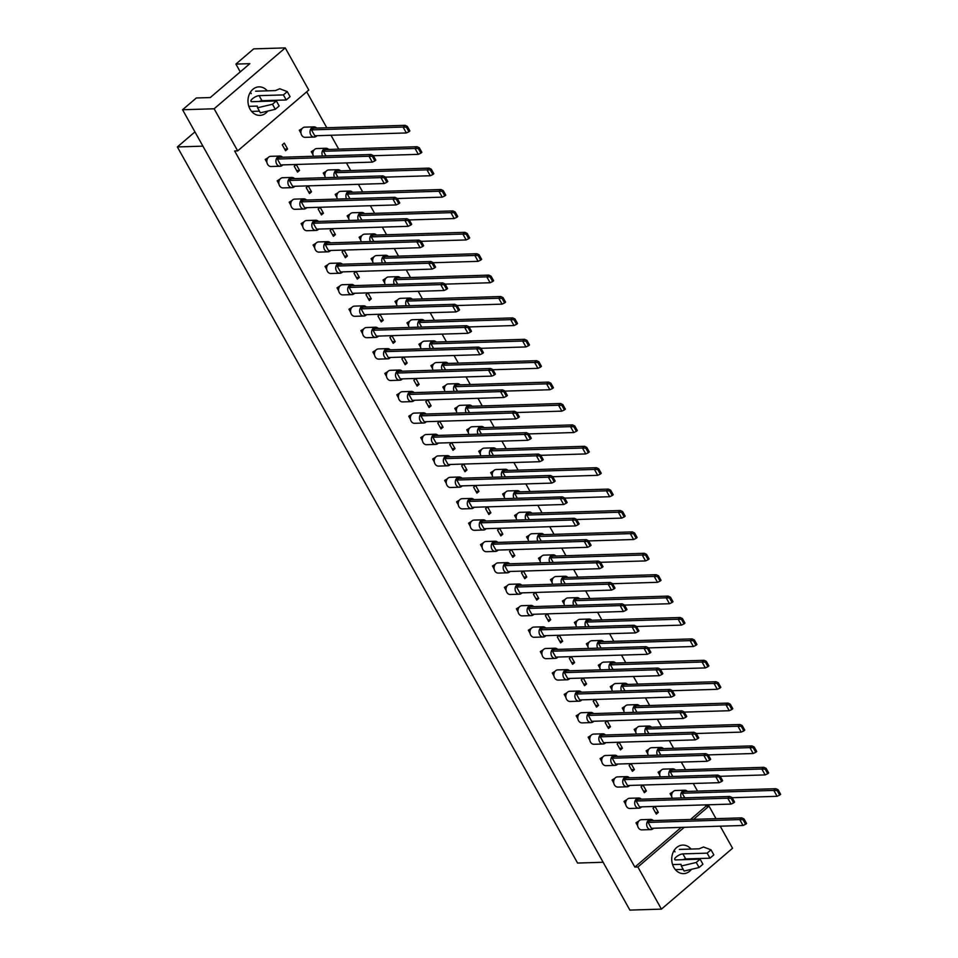 <?xml version="1.0" encoding="UTF-8"?>
<svg xmlns="http://www.w3.org/2000/svg" width="958" height="958" viewBox="0 0 958 958"><rect width="100%" height="100%" fill="white"/><g stroke="black" fill="none" stroke-linecap="round" stroke-linejoin="round"><path stroke-width="1.44" d="M270.898 100.434A14.274 11.472 -91.8 0 1 270.922 101.105M267.773 111.08A14.274 11.472 -91.8 0 1 259.881 115.391A14.274 11.472 -91.8 0 1 250.05 109.164A14.274 11.472 -91.8 0 1 249.164 94.614A14.274 11.472 -91.8 0 1 259.007 86.855A14.274 11.472 -91.8 0 1 267.282 90.842M308.787 90.028L237.668 150.897L214.125 108.781L285.245 47.9L308.787 90.028M285.245 47.9L253.69 48.87L235.907 64.09L249.87 63.659L210.281 97.548L196.33 97.979L182.571 109.751L214.125 108.781M720.212 826.191L732.547 848.249L661.427 909.13L629.873 910.1L182.571 109.751M661.427 909.13L637.884 867.002L634.855 867.098L234.638 150.993L237.668 150.897M690.514 819.449L705.962 806.217L705.22 804.888M697.52 791.104L693.269 783.488M685.557 769.705L681.306 762.089M673.606 748.306L669.343 740.69M661.643 726.906L657.38 719.29M649.68 705.507L645.429 697.891M637.729 684.108L633.466 676.492M625.766 662.708L621.503 655.092M613.803 641.309L609.551 633.693M601.852 619.91L597.588 612.294M589.889 598.522L585.625 590.894M577.925 577.123L573.674 569.495M565.962 555.724L561.711 548.096M554.011 534.324L549.748 526.696M542.048 512.925L537.797 505.297M530.085 491.526L525.834 483.91M518.134 470.127L513.871 462.51M506.171 448.727L501.908 441.111M494.208 427.328L489.957 419.712M482.257 405.929L477.994 398.312M470.294 384.529L466.031 376.913M458.331 363.13L454.08 355.514M446.38 341.731L442.117 334.114M434.417 320.331L430.154 312.715M422.454 298.932L418.203 291.316M410.491 277.533L406.24 269.916M398.54 256.133L394.277 248.517M386.577 234.734L382.314 227.118M374.614 213.335L370.363 205.719M362.663 191.935L358.4 184.319M350.7 170.536L346.437 162.92M338.737 149.137L330.989 135.27M326.786 127.737L306.704 91.812M705.962 806.217L709.004 806.121L716.009 818.659M637.884 867.002L684.263 827.305M693.544 819.353L709.004 806.121M691.532 869.301A14.274 11.472 -91.8 0 1 683.641 873.624A14.274 11.472 -91.8 0 1 673.809 867.385A14.274 11.472 -91.8 0 1 672.923 852.836A14.274 11.472 -91.8 0 1 682.767 845.076A14.274 11.472 -91.8 0 1 691.041 849.063M694.658 858.655A14.274 11.472 -91.8 0 1 694.67 859.326M235.907 64.09L240.266 71.886M194.953 131.893L177.362 146.945L577.578 863.05L603.145 862.26M202.928 146.155L177.362 146.945M674.121 850.465A14.274 11.472 -91.8 0 1 674.995 851.854M250.361 92.243A14.274 11.472 -91.8 0 1 251.236 93.621M634.855 867.098L681.234 827.389M266.923 162.441L265.234 159.423L268.096 157.675M287.58 149.017L285.568 150.741L282.275 144.838L284.286 143.113L287.58 149.017L284.658 149.101M301.004 133.27L299.315 130.252L302.177 128.504M278.874 183.84L277.197 180.822L280.059 179.074M299.543 170.416L297.531 172.141L294.238 166.237L296.25 164.513L299.543 170.416L296.621 170.5M312.967 154.669L311.278 151.651L314.14 149.903M290.837 205.24L289.16 202.222L292.022 200.473M311.506 191.816L309.494 193.528L306.201 187.636L308.213 185.912L311.506 191.816L308.584 191.899M324.918 176.056L323.241 173.051L326.103 171.302M302.8 226.639L301.111 223.621L303.973 221.873M323.469 213.215L321.445 214.927L318.152 209.036L320.164 207.311L323.469 213.215L320.535 213.299M336.881 197.456L335.192 194.45L338.066 192.702M314.763 248.038L313.074 245.02L315.936 243.272M335.42 234.602L333.408 236.327L330.115 230.435L332.127 228.711L335.42 234.602L332.498 234.698M348.844 218.855L347.155 215.849L350.017 214.101M326.714 269.438L325.037 266.42L327.899 264.671M347.383 256.002L345.371 257.726L342.078 251.834L344.09 250.11L347.383 256.002L344.461 256.097M360.795 240.254L359.118 237.249L361.98 235.5M338.677 290.837L336.988 287.819L339.862 286.071M359.346 277.401L357.334 279.125L354.029 273.234L356.041 271.509L359.346 277.401L356.412 277.497M372.758 261.654L371.069 258.648L373.943 256.9M350.64 312.236L348.951 309.218L351.814 307.47M371.297 298.8L369.285 300.525L365.992 294.633L368.004 292.909L371.297 298.8L368.375 298.896M384.721 283.053L383.032 280.047L385.894 278.299M362.591 333.635L360.915 330.618L363.777 328.869M383.26 320.2L381.248 321.924L377.955 316.032L379.967 314.308L383.26 320.2L380.338 320.295M396.672 304.452L394.995 301.447L397.857 299.686M374.554 355.035L372.866 352.017L375.74 350.269M395.223 341.599L393.211 343.323L389.906 337.432L391.93 335.707L395.223 341.599L392.289 341.695M408.635 325.852L406.946 322.834L409.82 321.086M386.517 376.422L384.829 373.416L387.691 371.668M407.174 362.998L405.162 364.723L401.869 358.831L403.881 357.106L407.174 362.998L404.252 363.094M420.598 347.251L418.909 344.233L421.771 342.485M398.468 397.821L396.792 394.816L399.654 393.067M419.137 384.397L417.125 386.122L413.832 380.23L415.844 378.506L419.137 384.397L416.215 384.493M432.561 368.65L430.872 365.633L433.734 363.884M410.431 419.221L408.743 416.215L411.617 414.467M431.1 405.797L429.088 407.521L425.795 401.63L427.807 399.905L431.1 405.797L428.178 405.893M444.512 390.05L442.836 387.032L445.698 385.284M422.394 440.62L420.706 437.614L423.568 435.866M443.063 427.196L441.039 428.921L437.746 423.029L439.758 421.304L443.063 427.196L440.129 427.292M456.475 411.449L454.787 408.431L457.661 406.683M434.357 462.019L432.669 459.014L435.531 457.265M455.014 448.595L453.002 450.32L449.709 444.416L451.721 442.704L455.014 448.595L452.092 448.691M468.438 432.848L466.75 429.831L469.612 428.082M446.308 483.419L444.632 480.413L447.494 478.665M466.977 469.995L464.965 471.719L461.672 465.816L463.684 464.103L466.977 469.995L464.055 470.091M480.389 454.248L478.713 451.23L481.575 449.482M458.271 504.818L456.583 501.812L459.445 500.064M478.94 491.394L476.928 493.119L473.623 487.215L475.635 485.49L478.94 491.394L476.006 491.478M492.352 475.647L490.664 472.629L493.538 470.881M470.234 526.217L468.546 523.212L471.408 521.451M490.891 512.793L488.879 514.518L485.586 508.614L487.598 506.89L490.891 512.793L487.969 512.877M504.315 497.046L502.627 494.029L505.489 492.28M482.185 547.617L480.509 544.599L483.371 542.851M502.854 534.193L500.842 535.917L497.549 530.014L499.561 528.289L502.854 534.193L499.932 534.277M516.266 518.446L514.59 515.428L517.452 513.68M494.148 569.016L492.46 565.998L495.334 564.25M514.817 555.592L512.805 557.317L509.5 551.413L511.512 549.688L514.817 555.592L511.883 555.676M528.229 539.845L526.541 536.827L529.415 535.079M506.111 590.415L504.423 587.398L507.285 585.649M526.768 576.991L524.756 578.716L521.463 572.812L523.475 571.088L526.768 576.991L523.846 577.075M540.192 561.244L538.504 558.227L541.366 556.478M518.062 611.815L516.386 608.797L519.248 607.049M538.731 598.391L536.72 600.115L533.426 594.211L535.438 592.487L538.731 598.391L535.809 598.475M552.143 582.644L550.467 579.626L553.329 577.878M530.025 633.214L528.337 630.196L531.211 628.448M550.694 619.79L548.683 621.514L545.377 615.611L547.401 613.886L550.694 619.79L547.772 619.874M564.106 604.043L562.43 601.025L565.292 599.277M541.989 654.613L540.3 651.596L543.162 649.847M562.645 641.189L560.634 642.914L557.34 637.01L559.352 635.286L562.645 641.189L559.723 641.273M576.069 625.442L574.381 622.425L577.243 620.676M553.94 676.013L552.263 672.995L555.125 671.247M574.608 662.589L572.597 664.301L569.303 658.409L571.315 656.685L574.608 662.589L571.687 662.673M588.032 646.83L586.344 643.824L589.206 642.076M565.903 697.412L564.226 694.394L567.088 692.646M586.571 683.988L584.56 685.7L581.266 679.809L583.278 678.084L586.571 683.988L583.65 684.072M599.983 668.229L598.307 665.223L601.169 663.475M577.866 718.811L576.177 715.794L579.039 714.045M598.534 705.387L596.511 707.1L593.218 701.208L595.229 699.484L598.534 705.387L595.601 705.471M611.946 689.628L610.258 686.623L613.132 684.874M589.829 740.211L588.14 737.193L591.002 735.445M610.486 726.775L608.474 728.499L605.181 722.607L607.192 720.883L610.486 726.775L607.564 726.871M623.909 711.028L622.221 708.022L625.083 706.274M601.78 761.61L600.103 758.592L602.965 756.844M622.449 748.174L620.437 749.898L617.144 744.007L619.155 742.282L622.449 748.174L619.527 748.27M635.861 732.427L634.184 729.421L637.046 727.673M613.743 783.009L612.054 779.992L614.928 778.243M634.412 769.573L632.4 771.298L629.095 765.406L631.106 763.682L634.412 769.573L631.478 769.669M647.824 753.826L646.135 750.821L649.009 749.072M625.706 804.409L624.017 801.391L626.879 799.643M646.363 790.973L644.351 792.697L641.058 786.805L643.069 785.081L646.363 790.973L643.441 791.069M659.787 775.226L658.098 772.22L660.96 770.46M637.657 825.808L635.98 822.79L638.842 821.042M658.326 812.372L656.314 814.096L653.021 808.205L655.033 806.48L658.326 812.372L655.404 812.468M671.738 796.625L670.061 793.619L672.923 791.859M653.356 820.587A5.101 4.095 88.2 0 0 650.614 819.401A5.101 4.095 88.2 0 0 648.41 820.288A5.101 4.095 88.2 0 0 646.878 826.059A5.101 4.095 88.2 0 0 650.925 829.604A5.101 4.095 88.2 0 0 653.116 828.718A5.101 4.095 88.2 0 0 653.584 828.251M650.614 819.401L641.513 819.689A5.101 4.095 88.2 0 0 639.309 820.575A5.101 4.095 88.2 0 0 637.777 826.347A5.101 4.095 88.2 0 0 641.824 829.879L650.925 829.604M648.111 822.419L739.732 819.593L743.025 825.485L651.404 828.311L648.111 822.419L650.123 820.695L741.743 817.869L739.732 819.593L743.073 819.725L745.611 824.275L746.557 823.473L744.007 818.922L743.073 819.725M743.025 825.485L745.611 824.275M744.007 818.922L741.743 817.869M635.98 822.79L637.896 822.73M687.437 791.416A5.101 4.095 88.2 0 0 684.695 790.23A5.101 4.095 88.2 0 0 682.491 791.116A5.101 4.095 88.2 0 0 681.366 797.966M684.695 790.23L675.594 790.506A5.101 4.095 88.2 0 0 673.39 791.392A5.101 4.095 88.2 0 0 672.265 798.242M684.778 797.858L682.192 793.236L684.204 791.512L775.824 788.697L773.813 790.41L777.154 790.554L779.692 795.104L780.638 794.302L778.088 789.751L777.154 790.554M682.192 793.236L773.813 790.41L777.106 796.314L732.151 797.703M777.106 796.314L779.692 795.104M778.088 789.751L775.824 788.697M670.061 793.619L671.977 793.559M641.393 799.2A5.101 4.095 88.2 0 0 638.651 798.002A5.101 4.095 88.2 0 0 636.447 798.888A5.101 4.095 88.2 0 0 634.926 804.672A5.101 4.095 88.2 0 0 638.962 808.205A5.101 4.095 88.2 0 0 641.165 807.319A5.101 4.095 88.2 0 0 641.632 806.852M638.651 798.002L629.55 798.289A5.101 4.095 88.2 0 0 627.346 799.176A5.101 4.095 88.2 0 0 625.825 804.948A5.101 4.095 88.2 0 0 629.861 808.48L638.962 808.205M636.148 801.02L727.769 798.194L731.074 804.085L639.453 806.911L636.148 801.02L638.16 799.295L729.78 796.469L727.769 798.194L731.11 798.337L733.66 802.876L734.594 802.074L732.056 797.523L731.11 798.337M731.074 804.085L733.66 802.876M732.056 797.523L729.78 796.469M624.017 801.391L625.933 801.331M675.474 770.016A5.101 4.095 88.2 0 0 672.732 768.831A5.101 4.095 88.2 0 0 670.54 769.717A5.101 4.095 88.2 0 0 669.414 776.567M672.732 768.831L663.631 769.106A5.101 4.095 88.2 0 0 661.439 769.992A5.101 4.095 88.2 0 0 660.313 776.842M672.815 776.459L670.229 771.837L672.253 770.112L763.861 767.298L761.85 769.011L765.191 769.154L767.741 773.705L768.675 772.902L766.137 768.352L765.191 769.154M670.229 771.837L761.85 769.011L765.155 774.914L720.188 776.303M765.155 774.914L767.741 773.705M766.137 768.352L763.861 767.298M658.098 772.22L660.014 772.16M629.43 777.8A5.101 4.095 88.2 0 0 626.688 776.603A5.101 4.095 88.2 0 0 624.496 777.489A5.101 4.095 88.2 0 0 622.963 783.273A5.101 4.095 88.2 0 0 626.999 786.805A5.101 4.095 88.2 0 0 629.202 785.919A5.101 4.095 88.2 0 0 629.669 785.452M626.688 776.603L617.587 776.89A5.101 4.095 88.2 0 0 615.395 777.776A5.101 4.095 88.2 0 0 613.862 783.548A5.101 4.095 88.2 0 0 617.898 787.081L626.999 786.805M624.197 779.62L715.818 776.794L719.111 782.686L627.49 785.512L624.197 779.62L626.209 777.896L717.829 775.07L715.818 776.794L719.159 776.938L721.697 781.477L722.631 780.674L720.093 776.124L719.159 776.938M719.111 782.686L721.697 781.477M720.093 776.124L717.829 775.07M612.054 779.992L613.97 779.932M605.516 735.002A5.101 4.095 88.2 0 0 602.774 733.816A5.101 4.095 88.2 0 0 600.57 734.69A5.101 4.095 88.2 0 0 599.049 740.474A5.101 4.095 88.2 0 0 603.085 744.007A5.101 4.095 88.2 0 0 605.288 743.121A5.101 4.095 88.2 0 0 605.755 742.654M602.774 733.816L593.673 734.091A5.101 4.095 88.2 0 0 591.469 734.978A5.101 4.095 88.2 0 0 589.948 740.75A5.101 4.095 88.2 0 0 593.984 744.282L603.085 744.007M600.271 736.822L691.892 733.996L695.185 739.887L603.576 742.713L600.271 736.822L602.283 735.097L693.903 732.271L691.892 733.996L695.233 734.139L697.771 738.69L698.717 737.876L696.179 733.325L695.233 734.139M695.185 739.887L697.771 738.69M696.179 733.325L693.903 732.271M588.14 737.193L590.056 737.133M581.602 692.203A5.101 4.095 88.2 0 0 578.848 691.017A5.101 4.095 88.2 0 0 576.656 691.892A5.101 4.095 88.2 0 0 575.123 697.675A5.101 4.095 88.2 0 0 579.171 701.208A5.101 4.095 88.2 0 0 581.362 700.322A5.101 4.095 88.2 0 0 581.829 699.855M578.848 691.017L569.747 691.293A5.101 4.095 88.2 0 0 567.555 692.179A5.101 4.095 88.2 0 0 566.022 697.951A5.101 4.095 88.2 0 0 570.07 701.484L579.171 701.208M576.357 694.023L667.977 691.197L671.271 697.101L579.65 699.915L576.357 694.023L578.369 692.299L669.989 689.473L667.977 691.197L671.319 691.341L673.857 695.891L674.803 695.077L672.253 690.538L671.319 691.341M671.271 697.101L673.857 695.891M672.253 690.538L669.989 689.473M564.226 694.394L566.13 694.334M557.676 649.404A5.101 4.095 88.2 0 0 554.933 648.219A5.101 4.095 88.2 0 0 552.742 649.105A5.101 4.095 88.2 0 0 551.209 654.877A5.101 4.095 88.2 0 0 555.245 658.409A5.101 4.095 88.2 0 0 557.448 657.523A5.101 4.095 88.2 0 0 557.915 657.056M554.933 648.219L545.832 648.494A5.101 4.095 88.2 0 0 543.641 649.38A5.101 4.095 88.2 0 0 542.108 655.152A5.101 4.095 88.2 0 0 546.144 658.685L555.245 658.409M552.431 651.224L644.051 648.398L647.357 654.302L555.736 657.116L552.431 651.224L554.454 649.5L646.063 646.674L644.051 648.398L647.392 648.542L649.943 653.093L650.877 652.29L648.338 647.74L647.392 648.542M647.357 654.302L649.943 653.093M648.338 647.74L646.063 646.674M540.3 651.596L542.216 651.536M663.511 748.617A5.101 4.095 88.2 0 0 660.769 747.432A5.101 4.095 88.2 0 0 658.577 748.318A5.101 4.095 88.2 0 0 657.451 755.167M660.769 747.432L651.668 747.707A5.101 4.095 88.2 0 0 649.476 748.593A5.101 4.095 88.2 0 0 648.35 755.443M660.852 755.06L658.278 750.437L660.29 748.713L751.91 745.899L749.898 747.611L753.239 747.755L755.778 752.305L756.712 751.503L754.174 746.953L753.239 747.755M658.278 750.437L749.898 747.611L753.192 753.515L708.225 754.904M753.192 753.515L755.778 752.305M754.174 746.953L751.91 745.899M646.135 750.821L648.051 750.761M639.597 705.818A5.101 4.095 88.2 0 0 636.854 704.633A5.101 4.095 88.2 0 0 634.651 705.519A5.101 4.095 88.2 0 0 633.525 712.369M636.854 704.633L627.753 704.92A5.101 4.095 88.2 0 0 625.55 705.795A5.101 4.095 88.2 0 0 624.424 712.644M636.938 712.261L634.352 707.639L636.363 705.926L727.984 703.1L725.972 704.825L729.313 704.956L731.864 709.507L732.798 708.704L730.259 704.154L729.313 704.956M634.352 707.639L725.972 704.825L729.278 710.716L684.311 712.105M729.278 710.716L731.864 709.507M730.259 704.154L727.984 703.1M622.221 708.022L624.137 707.962M615.683 663.02A5.101 4.095 88.2 0 0 612.94 661.834A5.101 4.095 88.2 0 0 610.737 662.72A5.101 4.095 88.2 0 0 609.611 669.57M612.94 661.834L603.827 662.122A5.101 4.095 88.2 0 0 601.636 663.008A5.101 4.095 88.2 0 0 600.51 669.846M613.012 669.462L610.438 664.852L612.449 663.128L704.07 660.302L702.058 662.026L705.399 662.158L707.938 666.708L708.884 665.906L706.333 661.355L705.399 662.158M610.438 664.852L702.058 662.026L705.351 667.918L660.385 669.307M705.351 667.918L707.938 666.708M706.333 661.355L704.07 660.302M598.307 665.223L600.223 665.163M591.757 620.221A5.101 4.095 88.2 0 0 589.014 619.036A5.101 4.095 88.2 0 0 586.823 619.922A5.101 4.095 88.2 0 0 585.697 626.771M589.014 619.036L579.913 619.323A5.101 4.095 88.2 0 0 577.722 620.209A5.101 4.095 88.2 0 0 576.596 627.047M589.098 626.664L586.524 622.053L588.535 620.329L680.156 617.503L678.144 619.227L681.473 619.359L684.024 623.909L684.958 623.107L682.419 618.557L681.473 619.359M586.524 622.053L678.144 619.227L681.437 625.119L636.471 626.508M681.437 625.119L684.024 623.909M682.419 618.557L680.156 617.503M574.381 622.425L576.297 622.365M617.479 756.401A5.101 4.095 88.2 0 0 614.725 755.215A5.101 4.095 88.2 0 0 612.533 756.09A5.101 4.095 88.2 0 0 611 761.873A5.101 4.095 88.2 0 0 615.048 765.406A5.101 4.095 88.2 0 0 617.239 764.52A5.101 4.095 88.2 0 0 617.706 764.053M614.725 755.215L605.624 755.491A5.101 4.095 88.2 0 0 603.432 756.377A5.101 4.095 88.2 0 0 601.899 762.149A5.101 4.095 88.2 0 0 605.947 765.682L615.048 765.406M612.234 758.221L703.855 755.395L707.148 761.287L615.527 764.113L612.234 758.221L614.246 756.497L705.866 753.671L703.855 755.395L707.196 755.539L709.734 760.089L710.68 759.275L708.13 754.724L707.196 755.539M707.148 761.287L709.734 760.089M708.13 754.724L705.866 753.671M600.103 758.592L602.007 758.532M593.553 713.602A5.101 4.095 88.2 0 0 590.811 712.417A5.101 4.095 88.2 0 0 588.619 713.291A5.101 4.095 88.2 0 0 587.086 719.075A5.101 4.095 88.2 0 0 591.122 722.607A5.101 4.095 88.2 0 0 593.325 721.721A5.101 4.095 88.2 0 0 593.792 721.254M590.811 712.417L581.71 712.692A5.101 4.095 88.2 0 0 579.518 713.578A5.101 4.095 88.2 0 0 577.985 719.35A5.101 4.095 88.2 0 0 582.021 722.883L591.122 722.607M588.32 715.422L679.929 712.596L683.234 718.488L591.613 721.314L588.32 715.422L590.332 713.698L681.952 710.872L679.929 712.596L683.27 712.74L685.82 717.291L686.754 716.476L684.216 711.938L683.27 712.74M683.234 718.488L685.82 717.291M684.216 711.938L681.952 710.872M576.177 715.794L578.093 715.734M569.639 670.804A5.101 4.095 88.2 0 0 566.896 669.618A5.101 4.095 88.2 0 0 564.693 670.504A5.101 4.095 88.2 0 0 563.172 676.276A5.101 4.095 88.2 0 0 567.208 679.809A5.101 4.095 88.2 0 0 569.399 678.923A5.101 4.095 88.2 0 0 569.878 678.456M566.896 669.618L557.796 669.893A5.101 4.095 88.2 0 0 555.592 670.78A5.101 4.095 88.2 0 0 554.071 676.552A5.101 4.095 88.2 0 0 558.107 680.084L567.208 679.809M564.394 672.624L656.014 669.798L659.308 675.701L567.687 678.515L564.394 672.624L566.406 670.899L658.026 668.073L656.014 669.798L659.355 669.941L661.894 674.492L662.84 673.69L660.29 669.139L659.355 669.941M659.308 675.701L661.894 674.492M660.29 669.139L658.026 668.073M552.263 672.995L554.179 672.935M545.713 628.005A5.101 4.095 88.2 0 0 542.97 626.819A5.101 4.095 88.2 0 0 540.779 627.706A5.101 4.095 88.2 0 0 539.246 633.477A5.101 4.095 88.2 0 0 543.294 637.01A5.101 4.095 88.2 0 0 545.485 636.124A5.101 4.095 88.2 0 0 545.952 635.657M542.97 626.819L533.869 627.095A5.101 4.095 88.2 0 0 531.678 627.981A5.101 4.095 88.2 0 0 530.145 633.753A5.101 4.095 88.2 0 0 534.193 637.286L543.294 637.01M540.48 629.825L632.1 626.999L635.394 632.903L543.773 635.729L540.48 629.825L542.491 628.101L634.112 625.275L632.1 626.999L635.441 627.143L637.98 631.693L638.914 630.891L636.375 626.34L635.441 627.143M635.394 632.903L637.98 631.693M636.375 626.34L634.112 625.275M528.337 630.196L530.253 630.136M651.56 727.218A5.101 4.095 88.2 0 0 648.817 726.032A5.101 4.095 88.2 0 0 646.614 726.918A5.101 4.095 88.2 0 0 645.488 733.768M648.817 726.032L639.716 726.32A5.101 4.095 88.2 0 0 637.513 727.194A5.101 4.095 88.2 0 0 636.387 734.044M648.901 733.66L646.315 729.038L648.327 727.326L739.947 724.499L737.935 726.224L741.276 726.356L743.815 730.906L744.761 730.104L742.21 725.553L741.276 726.356M646.315 729.038L737.935 726.224L741.229 732.116L696.274 733.505M741.229 732.116L743.815 730.906M742.21 725.553L739.947 724.499M634.184 729.421L636.1 729.361M627.634 684.419A5.101 4.095 88.2 0 0 624.891 683.234A5.101 4.095 88.2 0 0 622.7 684.12A5.101 4.095 88.2 0 0 621.574 690.969M624.891 683.234L615.79 683.521A5.101 4.095 88.2 0 0 613.599 684.395A5.101 4.095 88.2 0 0 612.473 691.245M624.975 690.862L622.401 686.239L624.412 684.527L716.033 681.701L714.021 683.425L717.362 683.557L719.901 688.107L720.835 687.305L718.296 682.755L717.362 683.557M622.401 686.239L714.021 683.425L717.314 689.317L672.348 690.706M717.314 689.317L719.901 688.107M718.296 682.755L716.033 681.701M610.258 686.623L612.174 686.563M603.72 641.62A5.101 4.095 88.2 0 0 600.977 640.435A5.101 4.095 88.2 0 0 598.774 641.321A5.101 4.095 88.2 0 0 597.648 648.171M600.977 640.435L591.876 640.722A5.101 4.095 88.2 0 0 589.673 641.609A5.101 4.095 88.2 0 0 588.547 648.446M601.061 648.063L598.475 643.453L600.486 641.728L692.107 638.902L690.095 640.627L693.436 640.758L695.975 645.309L696.921 644.506L694.382 639.956L693.436 640.758M598.475 643.453L690.095 640.627L693.388 646.518L648.434 647.907M693.388 646.518L695.975 645.309M694.382 639.956L692.107 638.902M586.344 643.824L588.26 643.764M579.806 598.822A5.101 4.095 88.2 0 0 577.051 597.636A5.101 4.095 88.2 0 0 574.86 598.522A5.101 4.095 88.2 0 0 573.734 605.372M577.051 597.636L567.95 597.924A5.101 4.095 88.2 0 0 565.759 598.81A5.101 4.095 88.2 0 0 564.633 605.648M577.135 605.264L574.561 600.654L576.572 598.93L668.193 596.104L666.181 597.828L669.522 597.96L672.061 602.51L673.007 601.708L670.456 597.157L669.522 597.96M574.561 600.654L666.181 597.828L669.474 603.72L624.508 605.109M669.474 603.72L672.061 602.51M670.456 597.157L668.193 596.104M562.43 601.025L564.334 600.965M683.198 869.397L675.354 869.636M679.378 849.423L699.16 848.812L703.507 846.992L711.016 849.83L707.16 853.135L682.886 853.877A5.353 1.724 -29.2 0 0 677.27 856.165A5.353 1.724 -29.2 0 0 674.683 859.506A5.353 1.724 -29.2 0 0 675.845 859.913L700.106 859.158L696.25 862.463L681.306 865.996L681.042 864.32L672.588 864.583M681.306 865.996L684.132 871.05L699.077 867.517L696.25 862.463M700.106 859.158L702.933 864.224L699.077 867.517M707.16 853.135L709.974 858.188L685.712 858.931A5.353 1.724 -29.2 0 0 682.862 859.697M711.016 849.83L713.842 854.883L709.974 858.188M259.438 111.164L251.607 111.415M255.618 91.202L275.401 90.591L279.748 88.759L287.256 91.609L283.4 94.914L259.127 95.656A5.353 1.724 -29.2 0 0 253.511 97.944A5.353 1.724 -29.2 0 0 250.936 101.285A5.353 1.724 -29.2 0 0 252.086 101.692L276.347 100.937L272.491 104.242L257.546 107.775L257.283 106.098L248.829 106.35M257.546 107.775L260.372 112.828L275.317 109.296L272.491 104.242M276.347 100.937L279.173 105.991L275.317 109.296M283.4 94.914L286.226 99.967L261.953 100.71A5.353 1.724 -29.2 0 0 259.103 101.476M287.256 91.609L290.082 96.662L286.226 99.967M533.762 606.606A5.101 4.095 88.2 0 0 531.019 605.42A5.101 4.095 88.2 0 0 528.816 606.306A5.101 4.095 88.2 0 0 527.283 612.078A5.101 4.095 88.2 0 0 531.331 615.611A5.101 4.095 88.2 0 0 533.522 614.725A5.101 4.095 88.2 0 0 534.001 614.258M531.019 605.42L521.918 605.696A5.101 4.095 88.2 0 0 519.715 606.582A5.101 4.095 88.2 0 0 518.182 612.354A5.101 4.095 88.2 0 0 522.23 615.886L531.331 615.611M528.517 608.426L620.137 605.6L623.43 611.503L531.81 614.329L528.517 608.426L530.528 606.701L622.149 603.875L620.137 605.6L623.478 605.743L626.017 610.294L626.963 609.492L624.412 604.941L623.478 605.743M623.43 611.503L626.017 610.294M624.412 604.941L622.149 603.875M516.386 608.797L518.302 608.737M509.836 563.807A5.101 4.095 88.2 0 0 507.093 562.621A5.101 4.095 88.2 0 0 504.902 563.508A5.101 4.095 88.2 0 0 503.369 569.28A5.101 4.095 88.2 0 0 507.405 572.812A5.101 4.095 88.2 0 0 509.608 571.926A5.101 4.095 88.2 0 0 510.075 571.459M507.093 562.621L497.992 562.897A5.101 4.095 88.2 0 0 495.801 563.783A5.101 4.095 88.2 0 0 494.268 569.555A5.101 4.095 88.2 0 0 498.304 573.1L507.405 572.812M504.603 565.627L596.223 562.801L599.516 568.705L507.896 571.531L504.603 565.627L506.614 563.903L598.235 561.077L596.223 562.801L599.564 562.945L602.103 567.495L603.037 566.693L600.498 562.142L599.564 562.945M599.516 568.705L602.103 567.495M600.498 562.142L598.235 561.077M492.46 565.998L494.376 565.95M485.922 521.008A5.101 4.095 88.2 0 0 483.179 519.823A5.101 4.095 88.2 0 0 480.976 520.709A5.101 4.095 88.2 0 0 479.455 526.481A5.101 4.095 88.2 0 0 483.491 530.014A5.101 4.095 88.2 0 0 485.694 529.127A5.101 4.095 88.2 0 0 486.161 528.66M483.179 519.823L474.078 520.098A5.101 4.095 88.2 0 0 471.875 520.984A5.101 4.095 88.2 0 0 470.354 526.768A5.101 4.095 88.2 0 0 474.39 530.301L483.491 530.014M480.676 522.829L572.297 520.002L575.59 525.906L483.982 528.732L480.676 522.829L482.688 521.104L574.309 518.29L572.297 520.002L575.638 520.146L578.189 524.697L579.123 523.894L576.584 519.344L575.638 520.146M575.59 525.906L578.189 524.697M576.584 519.344L574.309 518.29M468.546 523.212L470.462 523.152M567.843 577.434A5.101 4.095 88.2 0 0 565.1 576.237A5.101 4.095 88.2 0 0 562.897 577.123A5.101 4.095 88.2 0 0 561.771 583.973M565.1 576.237L555.999 576.524A5.101 4.095 88.2 0 0 553.796 577.411A5.101 4.095 88.2 0 0 552.67 584.248M565.184 583.865L562.597 579.255L564.609 577.53L656.23 574.704L654.218 576.429L657.559 576.572L660.098 581.111L661.044 580.308L658.505 575.758L657.559 576.572M562.597 579.255L654.218 576.429L657.511 582.32L612.557 583.709M657.511 582.32L660.098 581.111M658.505 575.758L656.23 574.704M550.467 579.626L552.383 579.566M543.928 534.636A5.101 4.095 88.2 0 0 541.174 533.45A5.101 4.095 88.2 0 0 538.983 534.324A5.101 4.095 88.2 0 0 537.857 541.174M541.174 533.45L532.073 533.726A5.101 4.095 88.2 0 0 529.882 534.612A5.101 4.095 88.2 0 0 528.756 541.462M541.258 541.066L538.683 536.456L540.695 534.732L632.316 531.906L630.304 533.63L633.645 533.774L636.184 538.324L637.118 537.51L634.579 532.959L633.645 533.774M538.683 536.456L630.304 533.63L633.597 539.522L588.631 540.911M633.597 539.522L636.184 538.324M634.579 532.959L632.316 531.906M526.541 536.827L528.457 536.767M520.002 491.837A5.101 4.095 88.2 0 0 517.26 490.652A5.101 4.095 88.2 0 0 515.057 491.526A5.101 4.095 88.2 0 0 513.943 498.376M517.26 490.652L508.159 490.927A5.101 4.095 88.2 0 0 505.956 491.813A5.101 4.095 88.2 0 0 504.842 498.663M517.344 498.268L514.757 493.657L516.781 491.933L608.39 489.107L606.378 490.831L609.719 490.975L612.27 495.526L613.204 494.711L610.665 490.173L609.719 490.975M514.757 493.657L606.378 490.831L609.683 496.723L564.717 498.112M609.683 496.723L612.27 495.526M610.665 490.173L608.39 489.107M502.627 494.029L504.543 493.969M521.799 585.206A5.101 4.095 88.2 0 0 519.056 584.021A5.101 4.095 88.2 0 0 516.853 584.907A5.101 4.095 88.2 0 0 515.332 590.679A5.101 4.095 88.2 0 0 519.368 594.211A5.101 4.095 88.2 0 0 521.571 593.325A5.101 4.095 88.2 0 0 522.038 592.858M519.056 584.021L509.955 584.296A5.101 4.095 88.2 0 0 507.752 585.182A5.101 4.095 88.2 0 0 506.231 590.954A5.101 4.095 88.2 0 0 510.267 594.487L519.368 594.211M516.554 587.026L608.174 584.2L611.479 590.104L519.859 592.93L516.554 587.026L518.565 585.302L610.186 582.476L608.174 584.2L611.515 584.344L614.066 588.895L615 588.092L612.461 583.542L611.515 584.344M611.479 590.104L614.066 588.895M612.461 583.542L610.186 582.476M504.423 587.398L506.339 587.338M497.885 542.408A5.101 4.095 88.2 0 0 495.142 541.222A5.101 4.095 88.2 0 0 492.939 542.108A5.101 4.095 88.2 0 0 491.406 547.88A5.101 4.095 88.2 0 0 495.454 551.413A5.101 4.095 88.2 0 0 497.645 550.527A5.101 4.095 88.2 0 0 498.112 550.06M495.142 541.222L486.041 541.498A5.101 4.095 88.2 0 0 483.838 542.384A5.101 4.095 88.2 0 0 482.305 548.156A5.101 4.095 88.2 0 0 486.353 551.7L495.454 551.413M492.64 544.228L584.26 541.402L587.553 547.305L495.933 550.131L492.64 544.228L494.651 542.503L586.272 539.677L584.26 541.402L587.601 541.545L590.14 546.096L591.086 545.294L588.535 540.743L587.601 541.545M587.553 547.305L590.14 546.096M588.535 540.743L586.272 539.677M480.509 544.599L482.425 544.551M473.959 499.609A5.101 4.095 88.2 0 0 471.216 498.423A5.101 4.095 88.2 0 0 469.025 499.31A5.101 4.095 88.2 0 0 467.492 505.082A5.101 4.095 88.2 0 0 471.528 508.614A5.101 4.095 88.2 0 0 473.731 507.728A5.101 4.095 88.2 0 0 474.198 507.261M471.216 498.423L462.115 498.699A5.101 4.095 88.2 0 0 459.924 499.585A5.101 4.095 88.2 0 0 458.391 505.369A5.101 4.095 88.2 0 0 462.427 508.902L471.528 508.614M468.725 501.429L560.346 498.603L563.639 504.507L472.019 507.333L468.725 501.429L470.737 499.705L562.358 496.891L560.346 498.603L563.675 498.747L566.226 503.297L567.16 502.495L564.621 497.944L563.675 498.747M563.639 504.507L566.226 503.297M564.621 497.944L562.358 496.891M456.583 501.812L458.499 501.752M555.88 556.035A5.101 4.095 88.2 0 0 553.137 554.838A5.101 4.095 88.2 0 0 550.946 555.724A5.101 4.095 88.2 0 0 549.82 562.574M553.137 554.838L544.036 555.125A5.101 4.095 88.2 0 0 541.845 556.011A5.101 4.095 88.2 0 0 540.719 562.861M553.221 562.466L550.646 557.855L552.658 556.131L644.279 553.305L642.255 555.029L645.596 555.173L648.147 559.712L649.081 558.909L646.542 554.359L645.596 555.173M550.646 557.855L642.255 555.029L645.56 560.921L600.594 562.31M645.56 560.921L648.147 559.712M646.542 554.359L644.279 553.305M538.504 558.227L540.42 558.167M531.965 513.237A5.101 4.095 88.2 0 0 529.223 512.051A5.101 4.095 88.2 0 0 527.02 512.925A5.101 4.095 88.2 0 0 525.894 519.775M529.223 512.051L520.122 512.326A5.101 4.095 88.2 0 0 517.919 513.213A5.101 4.095 88.2 0 0 516.793 520.062M529.307 519.667L526.72 515.057L528.732 513.332L620.353 510.506L618.341 512.231L621.682 512.374L624.221 516.925L625.167 516.111L622.616 511.572L621.682 512.374M526.72 515.057L618.341 512.231L621.634 518.122L576.68 519.511M621.634 518.122L624.221 516.925M622.616 511.572L620.353 510.506M514.59 515.428L516.506 515.368M508.039 470.438A5.101 4.095 88.2 0 0 505.297 469.252A5.101 4.095 88.2 0 0 503.106 470.127A5.101 4.095 88.2 0 0 501.98 476.976M505.297 469.252L496.196 469.528A5.101 4.095 88.2 0 0 494.005 470.414A5.101 4.095 88.2 0 0 492.879 477.264M505.381 476.88L502.806 472.258L504.818 470.534L596.439 467.708L594.427 469.432L597.768 469.576L600.307 474.126L601.241 473.312L598.702 468.773L597.768 469.576M502.806 472.258L594.427 469.432L597.72 475.336L552.754 476.713M597.72 475.336L600.307 474.126M598.702 468.773L596.439 467.708M490.664 472.629L492.58 472.569M450.044 456.81A5.101 4.095 88.2 0 0 447.302 455.625A5.101 4.095 88.2 0 0 445.099 456.511A5.101 4.095 88.2 0 0 443.578 462.283A5.101 4.095 88.2 0 0 447.614 465.816A5.101 4.095 88.2 0 0 449.805 464.929A5.101 4.095 88.2 0 0 450.284 464.462M447.302 455.625L438.201 455.912A5.101 4.095 88.2 0 0 435.998 456.786A5.101 4.095 88.2 0 0 434.477 462.57A5.101 4.095 88.2 0 0 438.513 466.103L447.614 465.816M444.799 458.631L536.42 455.816L539.713 461.708L448.093 464.534L444.799 458.631L446.811 456.918L538.432 454.092L536.42 455.816L539.761 455.948L542.3 460.499L543.246 459.696L540.707 455.146L539.761 455.948M539.713 461.708L542.3 460.499M540.707 455.146L538.432 454.092M432.669 459.014L434.585 458.954M426.13 414.012A5.101 4.095 88.2 0 0 423.376 412.826A5.101 4.095 88.2 0 0 421.185 413.712A5.101 4.095 88.2 0 0 419.652 419.484A5.101 4.095 88.2 0 0 423.699 423.017A5.101 4.095 88.2 0 0 425.891 422.143A5.101 4.095 88.2 0 0 426.358 421.664M423.376 412.826L414.275 413.114A5.101 4.095 88.2 0 0 412.084 413.988A5.101 4.095 88.2 0 0 410.551 419.772A5.101 4.095 88.2 0 0 414.598 423.304L423.699 423.017M420.885 415.844L512.506 413.018L515.799 418.909L424.178 421.736L420.885 415.844L422.897 414.119L514.518 411.293L512.506 413.018L515.847 413.149L518.386 417.7L519.32 416.898L516.781 412.347L515.847 413.149M515.799 418.909L518.386 417.7M516.781 412.347L514.518 411.293M408.743 416.215L410.659 416.155M402.204 371.213A5.101 4.095 88.2 0 0 399.462 370.027A5.101 4.095 88.2 0 0 397.271 370.914A5.101 4.095 88.2 0 0 395.738 376.686A5.101 4.095 88.2 0 0 399.773 380.218A5.101 4.095 88.2 0 0 401.977 379.344A5.101 4.095 88.2 0 0 402.444 378.865M399.462 370.027L390.361 370.315A5.101 4.095 88.2 0 0 388.158 371.201A5.101 4.095 88.2 0 0 386.637 376.973A5.101 4.095 88.2 0 0 390.672 380.506L399.773 380.218M396.959 373.045L488.58 370.219L491.885 376.111L400.264 378.937L396.959 373.045L398.983 371.321L490.592 368.495L488.58 370.219L491.921 370.351L494.472 374.901L495.406 374.099L492.867 369.549L491.921 370.351M491.885 376.111L494.472 374.901M492.867 369.549L490.592 368.495M384.829 373.416L386.745 373.357M378.29 328.414A5.101 4.095 88.2 0 0 375.548 327.229A5.101 4.095 88.2 0 0 373.345 328.115A5.101 4.095 88.2 0 0 371.812 333.887A5.101 4.095 88.2 0 0 375.859 337.432A5.101 4.095 88.2 0 0 378.051 336.545A5.101 4.095 88.2 0 0 378.518 336.078M375.548 327.229L366.447 327.516A5.101 4.095 88.2 0 0 364.244 328.402A5.101 4.095 88.2 0 0 362.711 334.174A5.101 4.095 88.2 0 0 366.758 337.707L375.859 337.432M373.045 330.247L464.666 327.42L467.959 333.312L376.338 336.138L373.045 330.247L375.057 328.522L466.678 325.696L464.666 327.42L468.007 327.552L470.546 332.103L471.492 331.3L468.941 326.75L468.007 327.552M467.959 333.312L470.546 332.103M468.941 326.75L466.678 325.696M360.915 330.618L362.831 330.558M354.364 285.628A5.101 4.095 88.2 0 0 351.622 284.43A5.101 4.095 88.2 0 0 349.43 285.316A5.101 4.095 88.2 0 0 347.898 291.1A5.101 4.095 88.2 0 0 351.933 294.633A5.101 4.095 88.2 0 0 354.137 293.747A5.101 4.095 88.2 0 0 354.604 293.28M351.622 284.43L342.521 284.718A5.101 4.095 88.2 0 0 340.329 285.604A5.101 4.095 88.2 0 0 338.797 291.376A5.101 4.095 88.2 0 0 342.832 294.908L351.933 294.633M349.131 287.448L440.752 284.622L444.045 290.514L352.424 293.34L349.131 287.448L351.143 285.724L442.764 282.897L440.752 284.622L444.093 284.766L446.632 289.304L447.566 288.502L445.027 283.951L444.093 284.766M444.045 290.514L446.632 289.304M445.027 283.951L442.764 282.897M336.988 287.819L338.904 287.759M330.45 242.829A5.101 4.095 88.2 0 0 327.708 241.644A5.101 4.095 88.2 0 0 325.504 242.518A5.101 4.095 88.2 0 0 323.984 248.302A5.101 4.095 88.2 0 0 328.019 251.834A5.101 4.095 88.2 0 0 330.223 250.948A5.101 4.095 88.2 0 0 330.69 250.481M327.708 241.644L318.607 241.919A5.101 4.095 88.2 0 0 316.403 242.805A5.101 4.095 88.2 0 0 314.883 248.577A5.101 4.095 88.2 0 0 318.918 252.11L328.019 251.834M325.205 244.649L416.826 241.823L420.119 247.715L328.498 250.541L325.205 244.649L327.217 242.925L418.838 240.099L416.826 241.823L420.167 241.967L422.706 246.517L423.652 245.703L421.113 241.165L420.167 241.967M420.119 247.715L422.706 246.517M421.113 241.165L418.838 240.099M313.074 245.02L314.99 244.961M306.536 200.03A5.101 4.095 88.2 0 0 303.782 198.845A5.101 4.095 88.2 0 0 301.59 199.719A5.101 4.095 88.2 0 0 300.058 205.503A5.101 4.095 88.2 0 0 304.105 209.036A5.101 4.095 88.2 0 0 306.297 208.149A5.101 4.095 88.2 0 0 306.764 207.682M303.782 198.845L294.681 199.12A5.101 4.095 88.2 0 0 292.489 200.006A5.101 4.095 88.2 0 0 290.957 205.778A5.101 4.095 88.2 0 0 295.004 209.311L304.105 209.036M301.291 201.851L392.912 199.024L396.205 204.928L304.584 207.742L301.291 201.851L303.303 200.126L394.924 197.3L392.912 199.024L396.253 199.168L398.791 203.719L399.737 202.916L397.187 198.366L396.253 199.168M396.205 204.928L398.791 203.719M397.187 198.366L394.924 197.3M289.16 202.222L291.064 202.162M282.61 157.232A5.101 4.095 88.2 0 0 279.868 156.046A5.101 4.095 88.2 0 0 277.676 156.932A5.101 4.095 88.2 0 0 276.144 162.704A5.101 4.095 88.2 0 0 280.179 166.237A5.101 4.095 88.2 0 0 282.382 165.351A5.101 4.095 88.2 0 0 282.849 164.884M279.868 156.046L270.767 156.322A5.101 4.095 88.2 0 0 268.575 157.208A5.101 4.095 88.2 0 0 267.043 162.98A5.101 4.095 88.2 0 0 271.078 166.512L280.179 166.237M277.365 159.052L368.986 156.226L372.291 162.13L280.67 164.956L277.365 159.052L279.389 157.328L370.997 154.501L368.986 156.226L372.327 156.37L374.877 160.92L375.811 160.118L373.273 155.567L372.327 156.37M372.291 162.13L374.877 160.92M373.273 155.567L370.997 154.501M265.234 159.423L267.15 159.363M484.125 427.639A5.101 4.095 88.2 0 0 481.383 426.454A5.101 4.095 88.2 0 0 479.18 427.34A5.101 4.095 88.2 0 0 478.054 434.178M481.383 426.454L472.282 426.729A5.101 4.095 88.2 0 0 470.079 427.615A5.101 4.095 88.2 0 0 468.953 434.465M481.467 434.082L478.88 429.459L480.892 427.735L572.513 424.909L570.501 426.633L573.842 426.777L576.393 431.328L577.327 430.525L574.788 425.975L573.842 426.777M478.88 429.459L570.501 426.633L573.794 432.537L528.84 433.914M573.794 432.537L576.393 431.328M574.788 425.975L572.513 424.909M466.75 429.831L468.666 429.771M460.211 384.841A5.101 4.095 88.2 0 0 457.457 383.655A5.101 4.095 88.2 0 0 455.266 384.541A5.101 4.095 88.2 0 0 454.14 391.379M457.457 383.655L448.356 383.93A5.101 4.095 88.2 0 0 446.165 384.817A5.101 4.095 88.2 0 0 445.039 391.666M457.541 391.283L454.966 386.661L456.978 384.936L548.599 382.11L546.587 383.835L549.928 383.978L552.467 388.529L553.413 387.727L550.862 383.176L549.928 383.978M454.966 386.661L546.587 383.835L549.88 389.738L504.914 391.115M549.88 389.738L552.467 388.529M550.862 383.176L548.599 382.11M442.836 387.032L444.74 386.972M436.285 342.042A5.101 4.095 88.2 0 0 433.543 340.856A5.101 4.095 88.2 0 0 431.351 341.743A5.101 4.095 88.2 0 0 430.226 348.592M433.543 340.856L424.442 341.132A5.101 4.095 88.2 0 0 422.25 342.018A5.101 4.095 88.2 0 0 421.125 348.868M433.627 348.484L431.052 343.862L433.064 342.138L524.685 339.312L522.661 341.036L526.002 341.18L528.553 345.73L529.487 344.928L526.948 340.377L526.002 341.18M431.052 343.862L522.661 341.036L525.966 346.94L481 348.329M525.966 346.94L528.553 345.73M526.948 340.377L524.685 339.312M418.909 344.233L420.825 344.185M412.371 299.243A5.101 4.095 88.2 0 0 409.629 298.058A5.101 4.095 88.2 0 0 407.425 298.944A5.101 4.095 88.2 0 0 406.3 305.794M409.629 298.058L400.528 298.333A5.101 4.095 88.2 0 0 398.324 299.219A5.101 4.095 88.2 0 0 397.199 306.069M409.713 305.686L407.126 301.063L409.138 299.339L500.759 296.525L498.747 298.237L502.088 298.381L504.626 302.932L505.573 302.129L503.022 297.579L502.088 298.381M407.126 301.063L498.747 298.237L502.04 304.141L457.086 305.53M502.04 304.141L504.626 302.932M503.022 297.579L500.759 296.525M394.995 301.447L396.911 301.387M388.445 256.445A5.101 4.095 88.2 0 0 385.703 255.259A5.101 4.095 88.2 0 0 383.511 256.145A5.101 4.095 88.2 0 0 382.386 262.995M385.703 255.259L376.602 255.547A5.101 4.095 88.2 0 0 374.41 256.421A5.101 4.095 88.2 0 0 373.285 263.27M385.787 262.887L383.212 258.265L385.224 256.552L476.844 253.726L474.833 255.451L478.174 255.582L480.712 260.133L481.646 259.331L479.108 254.78L478.174 255.582M383.212 258.265L474.833 255.451L478.126 261.342L433.16 262.731M478.126 261.342L480.712 260.133M479.108 254.78L476.844 253.726M371.069 258.648L372.985 258.588M364.531 213.646A5.101 4.095 88.2 0 0 361.789 212.46A5.101 4.095 88.2 0 0 359.585 213.347A5.101 4.095 88.2 0 0 358.46 220.196M361.789 212.46L352.688 212.748A5.101 4.095 88.2 0 0 350.484 213.622A5.101 4.095 88.2 0 0 349.359 220.472M361.873 220.089L359.286 215.466L361.298 213.754L452.918 210.928L450.907 212.652L454.248 212.784L456.798 217.334L457.732 216.532L455.194 211.981L454.248 212.784M359.286 215.466L450.907 212.652L454.212 218.544L409.246 219.933M454.212 218.544L456.798 217.334M455.194 211.981L452.918 210.928M347.155 215.849L349.071 215.789M340.617 170.847A5.101 4.095 88.2 0 0 337.875 169.662A5.101 4.095 88.2 0 0 335.671 170.548A5.101 4.095 88.2 0 0 334.546 177.398M337.875 169.662L328.762 169.949A5.101 4.095 88.2 0 0 326.57 170.835A5.101 4.095 88.2 0 0 325.445 177.673M337.946 177.29L335.372 172.679L337.384 170.955L429.004 168.129L426.993 169.853L430.334 169.985L432.872 174.536L433.818 173.733L431.268 169.183L430.334 169.985M335.372 172.679L426.993 169.853L430.286 175.745L385.32 177.134M430.286 175.745L432.872 174.536M431.268 169.183L429.004 168.129M323.241 173.051L325.157 172.991M316.691 128.049A5.101 4.095 88.2 0 0 313.949 126.863A5.101 4.095 88.2 0 0 311.757 127.749A5.101 4.095 88.2 0 0 310.224 133.521A5.101 4.095 88.2 0 0 314.26 137.066A5.101 4.095 88.2 0 0 316.463 136.18A5.101 4.095 88.2 0 0 316.93 135.713M313.949 126.863L304.848 127.151A5.101 4.095 88.2 0 0 302.656 128.037A5.101 4.095 88.2 0 0 301.123 133.809A5.101 4.095 88.2 0 0 305.159 137.341L314.26 137.066M311.458 129.881L403.079 127.055L406.372 132.946L314.751 135.773L311.458 129.881L313.47 128.156L405.09 125.33L403.079 127.055L406.408 127.186L408.958 131.737L409.892 130.935L407.354 126.384L406.408 127.186M406.372 132.946L408.958 131.737M407.354 126.384L405.09 125.33M299.315 130.252L301.231 130.192M462.007 478.21A5.101 4.095 88.2 0 0 459.253 477.024A5.101 4.095 88.2 0 0 457.062 477.91A5.101 4.095 88.2 0 0 455.529 483.682A5.101 4.095 88.2 0 0 459.577 487.215A5.101 4.095 88.2 0 0 461.768 486.329A5.101 4.095 88.2 0 0 462.235 485.862M459.253 477.024L450.152 477.312A5.101 4.095 88.2 0 0 447.961 478.186A5.101 4.095 88.2 0 0 446.428 483.97A5.101 4.095 88.2 0 0 450.476 487.502L459.577 487.215M456.762 480.03L548.383 477.216L551.676 483.107L460.056 485.934L456.762 480.03L458.774 478.305L550.395 475.491L548.383 477.216L551.724 477.347L554.263 481.898L555.209 481.096L552.658 476.545L551.724 477.347M551.676 483.107L554.263 481.898M552.658 476.545L550.395 475.491M444.632 480.413L446.536 480.353M438.081 435.411A5.101 4.095 88.2 0 0 435.339 434.225A5.101 4.095 88.2 0 0 433.148 435.112A5.101 4.095 88.2 0 0 431.615 440.884A5.101 4.095 88.2 0 0 435.651 444.416A5.101 4.095 88.2 0 0 437.854 443.542A5.101 4.095 88.2 0 0 438.321 443.063M435.339 434.225L426.238 434.513A5.101 4.095 88.2 0 0 424.047 435.387A5.101 4.095 88.2 0 0 422.514 441.171A5.101 4.095 88.2 0 0 426.549 444.704L435.651 444.416M432.848 437.231L524.457 434.417L527.762 440.309L436.141 443.135L432.848 437.231L434.86 435.519L526.481 432.693L524.457 434.417L527.798 434.549L530.349 439.099L531.283 438.297L528.744 433.746L527.798 434.549M527.762 440.309L530.349 439.099M528.744 433.746L526.481 432.693M420.706 437.614L422.622 437.555M414.167 392.612A5.101 4.095 88.2 0 0 411.425 391.427A5.101 4.095 88.2 0 0 409.222 392.313A5.101 4.095 88.2 0 0 407.689 398.085A5.101 4.095 88.2 0 0 411.736 401.618A5.101 4.095 88.2 0 0 413.928 400.743A5.101 4.095 88.2 0 0 414.407 400.264M411.425 391.427L402.324 391.714A5.101 4.095 88.2 0 0 400.121 392.6A5.101 4.095 88.2 0 0 398.588 398.372A5.101 4.095 88.2 0 0 402.635 401.905L411.736 401.618M408.922 394.445L500.543 391.618L503.836 397.51L412.215 400.336L408.922 394.445L410.934 392.72L502.555 389.894L500.543 391.618L503.884 391.75L506.423 396.301L507.369 395.498L504.818 390.948L503.884 391.75M503.836 397.51L506.423 396.301M504.818 390.948L502.555 389.894M396.792 394.816L398.708 394.756M390.241 349.814A5.101 4.095 88.2 0 0 387.499 348.628A5.101 4.095 88.2 0 0 385.308 349.514A5.101 4.095 88.2 0 0 383.775 355.286A5.101 4.095 88.2 0 0 387.822 358.831A5.101 4.095 88.2 0 0 390.014 357.945A5.101 4.095 88.2 0 0 390.481 357.466M387.499 348.628L378.398 348.916A5.101 4.095 88.2 0 0 376.207 349.802A5.101 4.095 88.2 0 0 374.674 355.574A5.101 4.095 88.2 0 0 378.709 359.106L387.822 358.831M385.008 351.646L476.629 348.82L479.922 354.711L388.301 357.538L385.008 351.646L387.02 349.921L478.641 347.095L476.629 348.82L479.97 348.951L482.509 353.502L483.443 352.7L480.904 348.149L479.97 348.951M479.922 354.711L482.509 353.502M480.904 348.149L478.641 347.095M372.866 352.017L374.782 351.957M366.327 307.027A5.101 4.095 88.2 0 0 363.585 305.83A5.101 4.095 88.2 0 0 361.382 306.716A5.101 4.095 88.2 0 0 359.861 312.5A5.101 4.095 88.2 0 0 363.896 316.032A5.101 4.095 88.2 0 0 366.1 315.146A5.101 4.095 88.2 0 0 366.567 314.679M363.585 305.83L354.484 306.117A5.101 4.095 88.2 0 0 352.281 307.003A5.101 4.095 88.2 0 0 350.76 312.775A5.101 4.095 88.2 0 0 354.795 316.308L363.896 316.032M361.082 308.847L452.703 306.021L456.008 311.913L364.387 314.739L361.082 308.847L363.094 307.123L454.715 304.297L452.703 306.021L456.044 306.165L458.595 310.703L459.529 309.901L456.99 305.351L456.044 306.165M456.008 311.913L458.595 310.703M456.99 305.351L454.715 304.297M348.951 309.218L350.868 309.159M342.413 264.228A5.101 4.095 88.2 0 0 339.659 263.043A5.101 4.095 88.2 0 0 337.467 263.917A5.101 4.095 88.2 0 0 335.935 269.701A5.101 4.095 88.2 0 0 339.982 273.234A5.101 4.095 88.2 0 0 342.174 272.347A5.101 4.095 88.2 0 0 342.641 271.88M339.659 263.043L330.558 263.318A5.101 4.095 88.2 0 0 328.366 264.204A5.101 4.095 88.2 0 0 326.834 269.976A5.101 4.095 88.2 0 0 330.881 273.509L339.982 273.234M337.168 266.049L428.789 263.222L432.082 269.114L340.461 271.94L337.168 266.049L339.18 264.324L430.801 261.498L428.789 263.222L432.13 263.366L434.669 267.917L435.615 267.102L433.064 262.552L432.13 263.366M432.082 269.114L434.669 267.917M433.064 262.552L430.801 261.498M325.037 266.42L326.941 266.36M318.487 221.43A5.101 4.095 88.2 0 0 315.745 220.244A5.101 4.095 88.2 0 0 313.553 221.118A5.101 4.095 88.2 0 0 312.021 226.902A5.101 4.095 88.2 0 0 316.056 230.435A5.101 4.095 88.2 0 0 318.26 229.549A5.101 4.095 88.2 0 0 318.727 229.082M315.745 220.244L306.644 220.52A5.101 4.095 88.2 0 0 304.452 221.406A5.101 4.095 88.2 0 0 302.92 227.178A5.101 4.095 88.2 0 0 306.955 230.71L316.056 230.435M313.254 223.25L404.863 220.424L408.168 226.328L316.547 229.142L313.254 223.25L315.266 221.526L406.887 218.699L404.863 220.424L408.204 220.568L410.754 225.118L411.689 224.304L409.15 219.765L408.204 220.568M408.168 226.328L410.754 225.118M409.15 219.765L406.887 218.699M301.111 223.621L303.027 223.561M294.573 178.631A5.101 4.095 88.2 0 0 291.831 177.446A5.101 4.095 88.2 0 0 289.627 178.332A5.101 4.095 88.2 0 0 288.107 184.104A5.101 4.095 88.2 0 0 292.142 187.636A5.101 4.095 88.2 0 0 294.334 186.75A5.101 4.095 88.2 0 0 294.813 186.283M291.831 177.446L282.73 177.721A5.101 4.095 88.2 0 0 280.526 178.607A5.101 4.095 88.2 0 0 279.006 184.379A5.101 4.095 88.2 0 0 283.041 187.912L292.142 187.636M289.328 180.451L380.949 177.625L384.242 183.529L292.621 186.343L289.328 180.451L291.34 178.727L382.961 175.901L380.949 177.625L384.29 177.769L386.828 182.319L387.774 181.517L385.224 176.967L384.29 177.769M384.242 183.529L386.828 182.319M385.224 176.967L382.961 175.901M277.197 180.822L279.113 180.763M496.088 449.039A5.101 4.095 88.2 0 0 493.346 447.853A5.101 4.095 88.2 0 0 491.143 448.739A5.101 4.095 88.2 0 0 490.017 455.577M493.346 447.853L484.245 448.128A5.101 4.095 88.2 0 0 482.042 449.015A5.101 4.095 88.2 0 0 480.916 455.864M493.43 455.481L490.843 450.859L492.855 449.134L584.476 446.308L582.464 448.033L585.805 448.176L588.344 452.727L589.29 451.925L586.739 447.374L585.805 448.176M490.843 450.859L582.464 448.033L585.757 453.936L540.803 455.313M585.757 453.936L588.344 452.727M586.739 447.374L584.476 446.308M478.713 451.23L480.629 451.17M472.162 406.24A5.101 4.095 88.2 0 0 469.42 405.054A5.101 4.095 88.2 0 0 467.229 405.941A5.101 4.095 88.2 0 0 466.103 412.778M469.42 405.054L460.319 405.33A5.101 4.095 88.2 0 0 458.128 406.216A5.101 4.095 88.2 0 0 457.002 413.066M469.504 412.682L466.929 408.06L468.941 406.336L560.562 403.51L558.55 405.234L561.891 405.378L564.43 409.928L565.364 409.126L562.825 404.575L561.891 405.378M466.929 408.06L558.55 405.234L561.843 411.138L516.877 412.515M561.843 411.138L564.43 409.928M562.825 404.575L560.562 403.51M454.787 408.431L456.703 408.371M448.248 363.441A5.101 4.095 88.2 0 0 445.506 362.256A5.101 4.095 88.2 0 0 443.303 363.142A5.101 4.095 88.2 0 0 442.177 369.98M445.506 362.256L436.405 362.531A5.101 4.095 88.2 0 0 434.202 363.417A5.101 4.095 88.2 0 0 433.076 370.267M445.59 369.884L443.003 365.261L445.015 363.537L536.636 360.711L534.624 362.435L537.965 362.579L540.504 367.13L541.45 366.327L538.911 361.777L537.965 362.579M443.003 365.261L534.624 362.435L537.917 368.339L492.963 369.728M537.917 368.339L540.504 367.13M538.911 361.777L536.636 360.711M430.872 365.633L432.788 365.573M424.334 320.643A5.101 4.095 88.2 0 0 421.58 319.457A5.101 4.095 88.2 0 0 419.388 320.343A5.101 4.095 88.2 0 0 418.263 327.193M421.58 319.457L412.479 319.733A5.101 4.095 88.2 0 0 410.287 320.619A5.101 4.095 88.2 0 0 409.162 327.468M421.664 327.085L419.089 322.463L421.101 320.738L512.722 317.912L510.71 319.637L514.051 319.78L516.59 324.331L517.524 323.529L514.985 318.978L514.051 319.78M419.089 322.463L510.71 319.637L514.003 325.54L469.037 326.929M514.003 325.54L516.59 324.331M514.985 318.978L512.722 317.912M406.946 322.834L408.862 322.786M400.408 277.844A5.101 4.095 88.2 0 0 397.666 276.658A5.101 4.095 88.2 0 0 395.474 277.545A5.101 4.095 88.2 0 0 394.349 284.394M397.666 276.658L388.565 276.934A5.101 4.095 88.2 0 0 386.373 277.82A5.101 4.095 88.2 0 0 385.248 284.67M397.75 284.286L395.163 279.664L397.187 277.94L488.796 275.126L486.784 276.838L490.125 276.982L492.675 281.532L493.609 280.73L491.071 276.179L490.125 276.982M395.163 279.664L486.784 276.838L490.089 282.742L445.123 284.131M490.089 282.742L492.675 281.532M491.071 276.179L488.796 275.126M383.032 280.047L384.948 279.987M376.494 235.045A5.101 4.095 88.2 0 0 373.752 233.86A5.101 4.095 88.2 0 0 371.548 234.746A5.101 4.095 88.2 0 0 370.423 241.596M373.752 233.86L364.651 234.147A5.101 4.095 88.2 0 0 362.447 235.021A5.101 4.095 88.2 0 0 361.322 241.871M373.836 241.488L371.249 236.866L373.261 235.153L464.881 232.327L462.87 234.051L466.211 234.183L468.749 238.734L469.695 237.931L467.145 233.381L466.211 234.183M371.249 236.866L462.87 234.051L466.163 239.943L421.209 241.332M466.163 239.943L468.749 238.734M467.145 233.381L464.881 232.327M359.118 237.249L361.034 237.189M352.568 192.247A5.101 4.095 88.2 0 0 349.826 191.061A5.101 4.095 88.2 0 0 347.634 191.947A5.101 4.095 88.2 0 0 346.509 198.797M349.826 191.061L340.725 191.349A5.101 4.095 88.2 0 0 338.533 192.223A5.101 4.095 88.2 0 0 337.408 199.072M349.909 198.689L347.335 194.079L349.347 192.354L440.967 189.528L438.956 191.253L442.297 191.384L444.835 195.935L445.769 195.133L443.231 190.582L442.297 191.384M347.335 194.079L438.956 191.253L442.249 197.144L397.283 198.534M442.249 197.144L444.835 195.935M443.231 190.582L440.967 189.528M335.192 194.45L337.108 194.39M328.654 149.448A5.101 4.095 88.2 0 0 325.912 148.262A5.101 4.095 88.2 0 0 323.708 149.149A5.101 4.095 88.2 0 0 322.583 155.998M325.912 148.262L316.811 148.55A5.101 4.095 88.2 0 0 314.607 149.436A5.101 4.095 88.2 0 0 313.482 156.274M325.995 155.891L323.409 151.28L325.421 149.556L417.041 146.73L415.03 148.454L418.371 148.586L420.909 153.136L421.855 152.334L419.317 147.783L418.371 148.586M323.409 151.28L415.03 148.454L418.323 154.346L373.369 155.735M418.323 154.346L420.909 153.136M419.317 147.783L417.041 146.73M311.278 151.651L313.194 151.592M682.886 853.877L685.712 858.931M259.127 95.656L261.953 100.71"/></g></svg>
